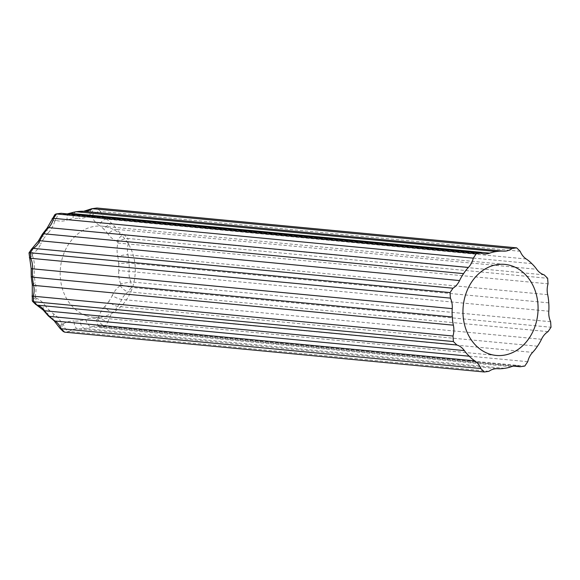 <?xml version="1.0" encoding="UTF-8"?>
<svg xmlns="http://www.w3.org/2000/svg" width="580" height="580" viewBox="0 0 580 580"><rect width="100%" height="100%" fill="white"/><g stroke="black" fill="none" stroke-linecap="round" stroke-linejoin="round"><path stroke-width="0.43" stroke-dasharray="2.9 2.17" d="M54.034 320.675A7.431 3.9 123.6 0 1 53.911 314.084A26.02 21.322 -84.6 0 1 61.727 323.364L62.386 324.017C61.589 327.439 61.864 329.933 63.213 331.485M61.727 323.364L59.646 327.845M62.386 324.017L63.249 323.887C64.474 328.265 66.453 330.796 69.172 331.485L64.612 332.151M48.242 315.846L47.676 313.606L49.213 310.133A35.358 28.978 95.4 0 0 53.911 314.084M96.918 318.957C96.773 323.531 97.962 326.185 100.478 326.902A18.582 15.232 95.4 0 0 97.186 326.127A18.582 15.232 95.4 0 0 91.567 326.866A7.431 3.966 70 0 1 85.782 319.355A26.02 21.322 -84.6 0 1 96.918 318.957L97.781 318.826C99.869 323.096 102.29 325.561 105.045 326.228L100.478 326.902L97.186 326.127L516.925 365.958M97.781 318.826L98.332 318L108.003 321.849L105.045 326.228L524.784 366.06M32.277 284.78A7.431 1.544 167.7 0 1 35.3 282.801A26.02 21.322 -84.6 0 1 35.213 296.337L33.27 296.199M31.219 276.725L34.401 275.863A35.358 28.978 95.4 0 0 35.3 282.801M120.169 285.679C122.779 289.13 125.49 291.174 128.303 291.798A18.582 15.232 95.4 0 0 121.742 299.447A7.431 1.711 25.2 0 1 112.23 295.539A26.02 21.322 -84.6 0 1 120.169 285.679L120.727 284.86L131.261 287.419L128.303 291.798L336.052 311.511M120.727 284.86L120.654 283.816L130.884 281.894L131.261 287.419L551 327.25M38.36 241.07A7.431 1.711 -154.8 0 0 40.846 243.839A26.02 21.322 -84.6 0 1 32.908 253.692L31.639 248.965M42.362 234.189L42.645 235.922L44.269 237.974A35.358 28.978 95.4 0 0 40.846 243.839M117.863 243.042L128.281 243.984A18.582 15.232 95.4 0 0 127.919 254.83A7.431 1.544 -12.3 0 0 117.776 256.577A26.02 21.322 -84.6 0 1 117.863 243.042L117.791 241.998C121.612 239.634 124.983 238.452 127.904 238.46L128.281 243.984L548.027 283.816M117.791 241.998L117.131 241.352C119.234 237.329 121.655 235.219 124.41 235.023L127.904 238.46L547.643 278.291M68.998 213.433A7.431 3.966 -110 0 0 67.294 220.016A26.02 21.322 -84.6 0 1 56.158 220.422C56.775 215.89 58.42 213.505 61.074 213.28A18.582 15.232 95.4 0 0 64.373 214.049A18.582 15.232 95.4 0 0 67.751 213.911M76.778 211.693C74.283 211.874 73.036 214.201 73.044 218.66A35.358 28.978 95.4 0 0 67.294 220.016M91.35 216.006C94.496 213.012 97.527 211.497 100.441 211.461A18.582 15.232 95.4 0 0 106.488 219.153A7.431 3.9 -56.4 0 0 99.165 225.294A26.02 21.322 -84.6 0 1 91.35 216.006L90.69 215.361C91.966 211.171 93.851 208.735 96.345 208.039M90.69 215.361L89.828 215.485L90.93 209.061M531.788 263.632L112.049 223.8C109.279 223.938 106.546 225.75 103.863 229.238A35.358 28.978 95.4 0 0 99.165 225.294M56.158 220.422L55.296 220.545L54.788 214.694M55.296 220.545L54.737 221.371L52.113 218.696M548.745 302.854L129.006 263.023L118.675 263.516A35.358 28.978 95.4 0 0 117.776 256.577M32.908 253.692L32.349 254.518L29 252.909M32.349 254.518L32.422 255.562L29.326 257.636M537.45 346.216L117.711 306.385C114.818 305.921 111.853 304.261 108.808 301.404A35.358 28.978 95.4 0 0 112.23 295.539M35.213 296.337L35.286 297.373L32.284 300.802M35.286 297.373L35.945 298.026L35.815 304.551M504.52 368.322L84.781 328.49C82.121 327.816 80.54 325.22 80.033 320.718A35.358 28.978 95.4 0 0 85.782 319.355M488.911 371.316L69.172 331.485A18.582 15.232 95.4 0 1 77.908 328.867A7.431 4.256 93.7 0 1 74.218 321.052A35.358 28.978 95.4 0 0 80.033 320.718M513.547 366.096L100.478 326.902M527.742 361.681L108.003 321.849A18.582 15.232 95.4 0 1 112.882 312.555A7.431 2.936 43.4 0 1 104.734 306.639A35.358 28.978 95.4 0 0 108.808 301.404M548.042 331.63L336.052 311.518M550.623 321.726L130.884 281.894A18.582 15.232 95.4 0 1 129.057 271.368L118.733 270.577A35.358 28.978 95.4 0 0 118.675 263.516M544.149 274.855L124.41 235.023A18.582 15.232 95.4 0 1 116.943 229.433A7.431 3.088 -35.3 0 0 108.018 233.994A35.358 28.978 95.4 0 0 103.863 229.238M520.18 251.292L100.441 211.461L96.947 208.024M86.282 315.68A45.733 37.483 95.4 0 0 93.416 317.224A45.733 37.483 95.4 0 0 135.053 275.239A45.733 37.483 95.4 0 0 102.058 226.171A45.733 37.483 95.4 0 0 61.023 263.748A45.733 37.483 95.4 0 0 86.282 315.68M526.227 258.985L106.488 219.153A42.79 35.075 -84.6 0 1 112.049 223.8A42.79 35.075 -84.6 0 1 116.943 229.433L536.681 269.265M83.484 211.301A7.431 4.256 -86.3 0 0 78.858 218.319A35.358 28.978 95.4 0 0 73.044 218.66M89.828 215.485A26.02 21.322 -84.6 0 1 78.858 218.319M117.131 241.352A26.02 21.322 -84.6 0 1 108.018 233.994M547.665 294.662L127.919 254.83A42.79 35.075 -84.6 0 1 129.006 263.023A42.79 35.075 -84.6 0 1 129.057 271.368L548.796 311.199M47.176 228.034A7.431 2.936 -136.6 0 0 48.343 232.739A35.358 28.978 95.4 0 0 44.269 237.974M54.737 221.371A26.02 21.322 -84.6 0 1 48.343 232.739M120.654 283.816A26.02 21.322 -84.6 0 1 118.733 270.577M541.481 339.278L121.742 299.447A42.79 35.075 -84.6 0 1 117.711 306.385A42.79 35.075 -84.6 0 1 112.882 312.555L532.628 352.386M31.168 268.649L34.343 268.801A35.358 28.978 95.4 0 0 34.401 275.863M32.422 255.562A26.02 21.322 -84.6 0 1 34.343 268.801M98.332 318A26.02 21.322 -84.6 0 1 104.734 306.639M511.306 366.698L91.567 326.866A42.79 35.075 -84.6 0 1 84.781 328.49A42.79 35.075 -84.6 0 1 77.908 328.867L497.647 368.699M43.232 310.082A7.431 3.088 144.7 0 1 45.059 305.377A35.358 28.978 95.4 0 0 49.213 310.133M35.945 298.026A26.02 21.322 -84.6 0 1 45.059 305.377M63.249 323.887A26.02 21.322 -84.6 0 1 74.218 321.052M484.111 253.88L64.373 214.049L67.41 213.882M504.839 264.393L102.058 226.171M496.197 355.446L93.416 317.224"/><path stroke-width="0.87" d="M59.914 328.244L63.213 331.485L64.612 332.151L61.117 328.722A18.582 15.232 95.4 0 0 55.071 321.03A7.431 3.9 123.6 0 1 54.034 320.675L59.914 328.244L61.117 328.722L480.856 368.554A18.582 15.232 95.4 0 0 474.81 360.861L55.071 321.03A42.79 35.075 -84.6 0 1 49.503 316.383L48.249 315.846L54.034 320.675M31.958 296.083L33.27 296.199A18.582 15.232 95.4 0 0 33.633 285.353A7.431 1.544 167.7 0 1 32.277 284.78L32.284 300.802L33.647 301.723L33.27 296.199L453.009 336.023A18.582 15.232 95.4 0 0 453.372 325.184L33.633 285.353A42.79 35.075 -84.6 0 1 32.552 277.16L31.219 276.725L32.277 284.78M29.355 257.767L30.675 258.288A18.582 15.232 95.4 0 1 32.502 268.808L452.24 308.64A42.79 35.075 95.4 0 0 452.291 316.985L32.552 277.16A42.79 35.075 -84.6 0 1 32.502 268.808L31.168 268.649L29 252.909L31.639 248.965L33.256 248.378A18.582 15.232 95.4 0 0 39.817 240.736A7.431 1.711 -154.8 0 0 38.36 241.07L32.009 248.61M463.587 273.622A42.79 35.075 95.4 0 0 459.556 280.568L39.817 240.736A42.79 35.075 -84.6 0 1 43.848 233.791A42.79 35.075 -84.6 0 1 48.669 227.621L468.408 267.452A42.79 35.075 95.4 0 0 463.587 273.622L43.848 233.791L42.383 234.161L38.36 241.07M52.164 218.58L53.556 218.334A18.582 15.232 95.4 0 1 48.669 227.621A7.431 2.936 -136.6 0 0 47.176 228.034L54.788 214.694L55.963 213.962L61.074 213.28L480.813 253.112A18.582 15.232 95.4 0 0 484.111 253.88A18.582 15.232 95.4 0 0 489.73 253.141L69.992 213.317A7.431 3.966 -110 0 0 68.998 213.433L67.41 213.882M67.751 213.911A18.582 15.232 95.4 0 0 69.992 213.317A42.79 35.075 -84.6 0 1 76.778 211.693A42.79 35.075 -84.6 0 1 83.65 211.308L503.389 251.14A42.79 35.075 95.4 0 0 496.516 251.517L76.154 211.714L83.571 211.308A7.431 4.256 -86.3 0 0 83.484 211.301M91.821 208.706L92.379 208.691A18.582 15.232 95.4 0 1 83.65 211.308A7.431 4.256 -86.3 0 0 83.571 211.308L91.821 208.706L96.947 208.024L516.686 247.856L520.18 251.292A18.582 15.232 95.4 0 0 526.227 258.985A42.79 35.075 95.4 0 1 531.788 263.632A42.79 35.075 95.4 0 1 536.681 269.265A18.582 15.232 95.4 0 0 544.149 274.855L547.643 278.291L548.027 283.816A18.582 15.232 95.4 0 0 547.665 294.662A42.79 35.075 95.4 0 1 548.745 302.854A42.79 35.075 95.4 0 1 548.796 311.199A18.582 15.232 95.4 0 0 550.623 321.726L551 327.25L548.042 331.63A18.582 15.232 95.4 0 0 541.481 339.278A42.79 35.075 95.4 0 1 537.45 346.216A42.79 35.075 95.4 0 1 532.628 352.386A18.582 15.232 95.4 0 0 527.742 361.681L524.784 366.06L520.216 366.727A18.582 15.232 95.4 0 0 516.925 365.958A18.582 15.232 95.4 0 0 511.306 366.698A42.79 35.075 95.4 0 1 504.52 368.322A42.79 35.075 95.4 0 1 497.647 368.699A18.582 15.232 95.4 0 0 488.911 371.316L484.351 371.983L64.612 332.151M55.963 213.962L61.074 213.28M29.015 252.851L30.298 252.764L33.256 248.378L452.995 288.209A18.582 15.232 95.4 0 0 459.556 280.568M32.516 301.31L35.815 304.551L37.142 305.16L33.647 301.723L453.386 341.555L453.009 336.023M484.351 371.983L480.856 368.554M520.216 366.727L513.547 366.096M489.063 353.901A45.733 37.483 95.4 0 0 496.197 355.446A45.733 37.483 95.4 0 0 537.834 313.461A45.733 37.483 95.4 0 0 504.839 264.393A45.733 37.483 95.4 0 0 463.797 301.97A45.733 37.483 95.4 0 0 489.063 353.901M503.389 251.14A18.582 15.232 95.4 0 0 512.118 248.523L92.379 208.691L96.947 208.024M512.118 248.523L516.686 247.856M469.249 356.214L49.503 316.383A42.79 35.075 -84.6 0 1 44.609 310.75L464.348 350.581A42.79 35.075 95.4 0 0 469.249 356.214A42.79 35.075 95.4 0 0 474.81 360.861M496.516 251.517A42.79 35.075 95.4 0 0 489.73 253.141M468.408 267.452A18.582 15.232 95.4 0 0 473.295 258.158L476.252 253.779L480.813 253.112M452.24 308.64A18.582 15.232 95.4 0 0 450.413 298.12L450.036 292.588L452.995 288.209M452.291 316.985A42.79 35.075 95.4 0 0 453.372 325.184M464.348 350.581A18.582 15.232 95.4 0 0 456.88 344.991L453.386 341.555M473.295 258.158L53.556 218.334L56.514 213.948L476.252 253.779M450.413 298.12L30.675 258.288L30.298 252.764L450.036 292.588M456.88 344.991L37.142 305.16A18.582 15.232 95.4 0 1 44.609 310.75A7.431 3.088 144.7 0 1 43.232 310.082L36.67 305.065M76.277 211.693L68.998 213.433M42.362 234.189L47.176 228.034M31.219 276.732L31.168 268.649M48.249 315.846L43.232 310.082"/></g></svg>
